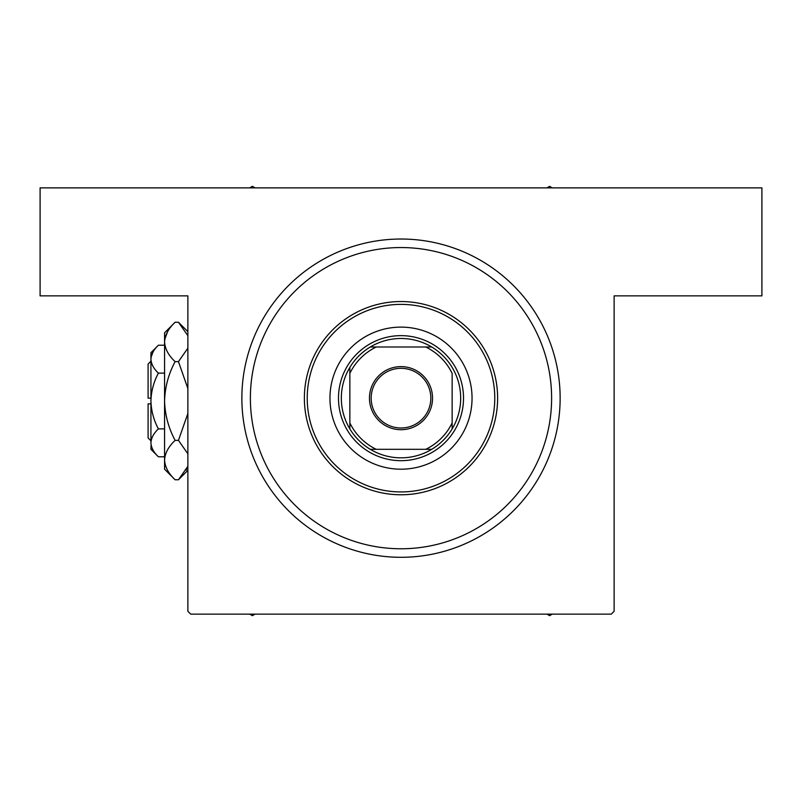 <?xml version="1.0" encoding="UTF-8"?>
<svg xmlns="http://www.w3.org/2000/svg" width="802" height="802" viewBox="0 0 802 802"><rect width="100%" height="100%" fill="white"/><g stroke="black" fill="none" stroke-linecap="round" stroke-linejoin="round"><path stroke-width="1.2" d="M401 557.3A159.137 159.137 0 0 1 241.863 398.163A159.137 159.137 0 0 1 401 239.026A159.137 159.137 0 0 1 560.137 398.163A159.137 159.137 0 0 1 401 557.3L401.511 557.29M187.868 611.284L187.868 295.858L40.1 295.858L40.1 187.868L761.9 187.868L761.9 295.858L614.131 295.858L614.131 611.284L611.284 614.131L190.716 614.131L187.868 611.284M408.218 239.186L404.048 239.046M403.997 239.046L402.534 239.026M418.855 240.029L418.293 239.968M393.782 557.129L397.952 557.27M398.003 557.27L399.466 557.29M472.047 398.163A71.047 71.047 0 0 0 401 327.116A71.047 71.047 0 0 0 329.953 398.163A71.047 71.047 0 0 0 401 469.2A71.047 71.047 0 0 0 472.047 398.163M307.226 398.163A93.774 93.774 0 0 0 401 491.937A93.774 93.774 0 0 0 494.774 398.163A93.774 93.774 0 0 0 401 304.379A93.774 93.774 0 0 0 307.226 398.163M497.621 398.163A96.621 96.621 0 0 1 401 494.774A96.621 96.621 0 0 1 304.379 398.163A96.621 96.621 0 0 1 401 301.542A96.621 96.621 0 0 1 497.621 398.163M250.384 398.163A150.616 150.616 0 0 0 401 548.768A150.616 150.616 0 0 0 551.616 398.163A150.616 150.616 0 0 0 401 247.547A150.616 150.616 0 0 0 250.384 398.163M546.964 614.131L549.621 615.665L552.277 614.131M249.723 614.131L252.379 615.665L255.036 614.131M255.036 187.868L252.379 186.335L249.723 187.868M552.277 187.868L549.621 186.335L546.964 187.868M401 366.614A31.539 31.539 0 0 1 432.539 398.163A31.539 31.539 0 0 1 401 429.702A31.539 31.539 0 0 1 369.461 398.163A31.539 31.539 0 0 1 401 366.614M401 427.997A29.834 29.834 0 0 0 430.834 398.163A29.834 29.834 0 0 0 401 368.318A29.834 29.834 0 0 0 371.166 398.163A29.834 29.834 0 0 0 401 427.997M401 338.484A59.679 59.679 0 0 0 370.263 347.005L376.228 347.005L370.263 347.005A59.679 59.679 0 0 0 349.852 428.9L349.852 422.935L349.852 428.9A59.679 59.679 0 0 0 431.737 449.31L425.772 449.31L431.737 449.31A59.679 59.679 0 0 0 452.148 428.9L452.148 373.381A56.832 56.832 0 0 0 425.772 347.005L376.228 347.005A56.832 56.832 0 0 0 349.852 373.381L349.852 422.935A56.832 56.832 0 0 0 376.228 449.31L425.772 449.31A56.832 56.832 0 0 0 452.148 422.935L452.148 428.9A59.679 59.679 0 0 0 431.737 347.005L425.772 347.005L431.737 347.005A59.679 59.679 0 0 0 401 338.484M401 460.679A62.516 62.516 0 0 1 338.484 398.163A62.516 62.516 0 0 1 401 335.637A62.516 62.516 0 0 1 463.516 398.163A62.516 62.516 0 0 1 401 460.679M370.263 449.31L376.228 449.31L370.263 449.31M349.852 367.416L349.852 373.381L349.852 367.416M150.926 440.789L148.089 437.942L148.089 403.837L150.926 403.837M151.087 444.759L150.926 449.31L158.405 456.779C153.733 452.438 151.237 447.797 150.926 442.834C151.217 437.942 153.703 433.291 158.405 428.89C153.713 420.138 151.227 410.845 150.926 401C151.227 391.135 153.723 381.842 158.405 373.11C153.733 368.77 151.237 364.118 150.926 359.166C151.217 354.263 153.703 349.612 158.405 345.221L164.57 345.221M158.405 373.11L164.57 373.11M152.992 352.028L151.087 357.241M158.405 456.779L164.57 456.779M158.405 428.89L164.57 428.89M186.064 470.183L187.868 466.313L178.455 479.756L175.117 479.756L164.57 469.2L164.57 332.8L175.117 322.244L178.455 322.244L187.868 335.687M175.117 479.756C168.52 473.621 165.011 467.065 164.57 460.067C164.971 453.15 168.49 446.584 175.117 440.378C168.5 428.017 164.991 414.895 164.57 401C164.991 387.075 168.51 373.953 175.117 361.622C168.52 355.497 165.011 348.93 164.57 341.933C164.971 335.025 168.49 328.459 175.117 322.244M175.117 361.622L178.455 361.622L187.868 388.509M187.868 348.178L178.455 361.622M167.508 331.817L164.791 339.216M164.57 460.067L164.791 462.784M175.117 440.378L178.455 440.378L187.868 453.812M187.868 413.501L178.455 440.378M150.926 442.834L150.926 352.69L158.405 345.221M150.926 398.163L148.089 398.163L148.089 364.058L150.926 361.211M187.868 470.343L178.455 479.756M187.868 331.657L178.455 322.244"/></g></svg>
